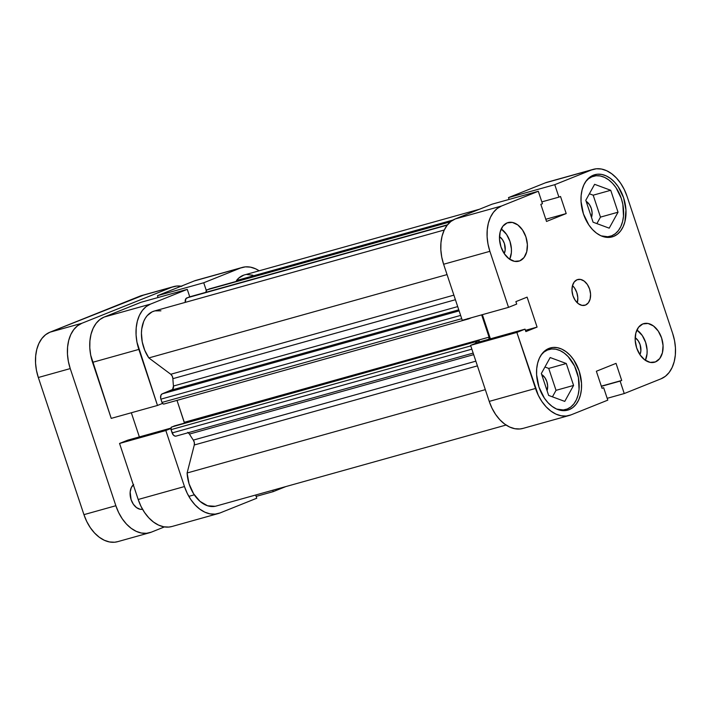 <?xml version="1.0" encoding="UTF-8"?>
<svg xmlns="http://www.w3.org/2000/svg" width="711" height="711" viewBox="0 0 711 711"><rect width="100%" height="100%" fill="white"/><g stroke="black" fill="none" stroke-linecap="round" stroke-linejoin="round"><path stroke-width="1.07" d="M545.088 350.639L547.639 349.928A31.177 20.832 -105.6 0 1 549.079 349.448A31.177 20.832 -105.6 0 1 577.208 372.777A31.177 20.832 -105.6 0 1 567.289 409.003A31.177 20.832 -105.6 0 1 565.858 409.492A31.177 20.832 -105.6 0 1 556.722 409.092L563.316 409.954L567.289 409.003L570.889 406.923L573.964 403.786L576.408 399.706L578.132 394.854L579.056 389.415L578.407 377.603L574.577 366.085L568.133 356.593L564.232 353.083L560.072 350.594L555.806 349.208L551.612 348.985L545.088 350.639M589.535 177.412L592.085 176.701A31.177 20.832 -105.6 0 1 593.516 176.212A31.177 20.832 -105.6 0 1 621.645 199.542A31.177 20.832 -105.6 0 1 611.736 235.776A31.177 20.832 -105.6 0 1 610.296 236.265A31.177 20.832 -105.6 0 1 601.159 235.865L607.763 236.727L611.736 235.776L615.326 233.697L618.41 230.551L620.854 226.48L622.569 221.628L623.494 216.188L622.845 204.377L621.307 198.467L616.073 187.757L612.58 183.367L608.678 179.856L604.51 177.359L600.253 175.972L596.058 175.75L589.535 177.412M519.759 260.875A20.041 13.393 -105.6 0 1 518.834 261.186A20.041 13.393 -105.6 0 1 500.748 246.184A20.041 13.393 -105.6 0 1 507.121 222.899L502.837 226.249L500.153 231.99L499.504 239.234L500.971 246.877L504.339 253.765L509.094 258.848L514.506 261.337L519.759 260.875L524.051 257.515L526.727 251.774L527.375 244.531L525.909 236.887L522.541 230L517.795 224.925L512.373 222.427L507.121 222.899A20.041 13.393 -105.6 0 1 508.045 222.579A20.041 13.393 -105.6 0 1 526.131 237.581A20.041 13.393 -105.6 0 1 519.759 260.875L517.884 261.399L519.759 260.875M655.435 361.917A20.041 13.393 -105.6 0 1 654.52 362.237A20.041 13.393 -105.6 0 1 636.434 347.235A20.041 13.393 -105.6 0 1 642.806 323.94L638.514 327.3L635.838 333.041L635.181 340.285L636.656 347.928L640.016 354.816L644.77 359.89L650.183 362.388L655.435 361.917L659.728 358.566L662.403 352.825L663.061 345.582L661.594 337.938L658.226 331.05L653.471 325.976L648.059 323.478L642.806 323.94A20.041 13.393 -105.6 0 1 643.731 323.629A20.041 13.393 -105.6 0 1 661.817 338.632A20.041 13.393 -105.6 0 1 655.435 361.917L653.56 362.441L655.435 361.917M585.491 305.063A13.358 8.923 -105.6 0 1 584.877 305.277A13.358 8.923 -105.6 0 1 572.817 295.278A13.358 8.923 -105.6 0 1 577.074 279.752L574.212 281.991L572.426 285.813L571.991 290.639L572.968 295.74L575.217 300.326L578.381 303.713L581.989 305.375L585.491 305.063L588.353 302.833L590.139 299.002L590.574 294.176L589.597 289.075L587.348 284.489L584.184 281.103L580.576 279.441L577.074 279.752A13.358 8.923 -105.6 0 1 577.688 279.539A13.358 8.923 -105.6 0 1 589.739 289.537A13.358 8.923 -105.6 0 1 585.491 305.063L584.246 305.419L585.491 305.063M569.235 409.616A32.288 21.57 -105.6 0 1 567.751 410.123A32.288 21.57 -105.6 0 1 538.609 385.957A32.288 21.57 -105.6 0 1 548.883 348.426L545.159 350.585L541.969 353.838L539.436 358.06L537.658 363.081L536.698 368.716L536.601 374.75L538.974 387.077L544.395 398.169L548.012 402.71L552.047 406.345L556.358 408.932L560.775 410.363L565.121 410.594L569.235 409.616L572.959 407.456L576.15 404.204L578.683 399.982L580.46 394.961L581.42 389.326L581.518 383.291L579.154 370.973L573.724 359.873L570.115 355.331L566.072 351.696L561.761 349.11L557.344 347.679L552.998 347.448L548.883 348.426A32.288 21.57 -105.6 0 1 550.367 347.928A32.288 21.57 -105.6 0 1 579.509 372.093A32.288 21.57 -105.6 0 1 569.235 409.616L566.214 410.46L569.235 409.616M613.682 236.39A32.288 21.57 -105.6 0 1 612.189 236.887A32.288 21.57 -105.6 0 1 583.056 212.731A32.288 21.57 -105.6 0 1 593.33 175.199L589.606 177.359L586.415 180.612L583.882 184.833L582.105 189.855L581.145 195.489L581.047 201.524L583.411 213.842L588.832 224.943L592.45 229.484L596.493 233.119L600.804 235.705L605.212 237.136L609.567 237.367L613.682 236.39L617.406 234.23L620.596 230.977L623.129 226.756L624.907 221.734L625.956 210.065L623.591 197.747L618.17 186.646L614.553 182.105L610.509 178.47L606.199 175.884L601.79 174.453L597.444 174.222L593.33 175.199A32.288 21.57 -105.6 0 1 594.814 174.702A32.288 21.57 -105.6 0 1 623.947 198.858A32.288 21.57 -105.6 0 1 613.682 236.39L610.66 237.234L613.682 236.39M569.244 415.482L522.976 428.413A37.852 25.294 74.4 0 1 489.23 401.395L535.507 388.464A37.852 25.294 -105.6 0 0 569.244 415.482A37.852 25.294 -105.6 0 0 570.995 414.886L607.789 400.142L603.648 387.691L602.048 388.339L596.36 371.249L616.037 363.365L621.716 380.456L620.116 381.096L624.249 393.547L607.185 398.32L624.249 393.547L620.116 381.096L621.716 380.456L616.037 363.365L596.36 371.249L602.048 388.339L603.648 387.691L607.789 400.142L570.995 414.886L566.169 416.042L561.068 415.775L555.895 414.086L550.838 411.056L546.101 406.799L541.862 401.466L538.289 395.28L516.861 332.428L470.593 345.35L489.23 401.395L535.507 388.464L516.861 332.428L525.038 329.149L525.856 331.593L537.081 327.096L527.109 297.136L515.884 301.633L516.701 304.086L508.525 307.356L489.888 251.321L488.013 244.149L487.115 236.879L487.231 229.804L488.35 223.201L490.43 217.308L493.407 212.358L497.14 208.545L501.513 206.021L455.236 218.944L492.039 204.199L538.307 191.268L501.513 206.021L538.307 191.268L542.449 203.719L540.84 204.359L546.528 221.45L566.205 213.567L560.517 196.476L558.908 197.125L554.767 184.673L591.57 169.929L596.396 168.774L601.497 169.049L606.67 170.729L611.718 173.76L616.455 178.017L620.694 183.349L624.276 189.544L627.058 196.352L672.677 333.495L674.552 340.676L675.45 347.937L675.334 355.011L674.215 361.623L672.126 367.507L669.158 372.457L665.416 376.27L661.052 378.803L624.249 393.547L661.052 378.803A37.852 25.294 -105.6 0 0 672.677 333.495L627.058 196.352A37.852 25.294 -105.6 0 0 593.312 169.334L547.043 182.265A37.852 25.294 74.4 0 0 545.301 182.86L508.498 197.605L509.103 199.436L508.498 197.605L545.301 182.86L591.57 169.929L554.767 184.673L508.498 197.605L554.767 184.673L558.908 197.125L560.517 196.476L566.205 213.567L545.799 219.272L566.205 213.567L546.528 221.45L540.84 204.359L542.449 203.719L538.307 191.268L492.039 204.199L455.236 218.944L450.872 221.476L447.13 225.289L444.162 230.24L442.073 236.123L440.953 242.735L440.838 249.81L441.735 257.071L443.611 264.252L462.257 320.288L508.525 307.356L489.888 251.321L443.611 264.252L462.257 320.288L508.525 307.356L516.701 304.086L515.884 301.633L527.109 297.136L537.081 327.096L525.438 330.348L537.081 327.096L525.856 331.593L525.038 329.149L478.77 342.08L470.593 345.35L489.23 401.395L492.012 408.212L495.594 414.397L499.833 419.73L504.57 423.987L509.618 427.018L514.8 428.697L519.892 428.973L523.083 428.377M541.684 374.51A11.136 7.439 -105.6 0 1 547.061 390.659L547.657 385.842L546.839 381.594L544.973 377.772L541.684 374.51M586.122 201.284A11.136 7.439 -105.6 0 1 591.499 217.433L592.094 212.616L591.285 208.367L589.41 204.546L586.122 201.284M548.839 181.865L591.57 169.929A37.852 25.294 -105.6 0 1 593.312 169.334M482.369 314.671L490.403 338.827L482.369 314.671M501.513 206.021L455.236 218.944A37.852 25.294 74.4 0 0 443.611 264.252L489.888 251.321A37.852 25.294 -105.6 0 1 501.513 206.021M596.885 223.609L600.475 217.113L593.178 195.187L589.383 193.783L593.178 195.187L600.475 217.113L596.885 223.609M552.438 396.836L556.029 390.339L548.732 368.414L544.937 367.009L548.732 368.414L556.029 390.339L552.438 396.836M541.844 201.888L558.908 197.125L541.844 201.888M470.593 345.35L478.77 342.08L525.038 329.149L516.861 332.428L470.593 345.35M621.716 380.456L601.319 386.153L621.716 380.456M620.116 381.096L601.382 386.331L620.116 381.096M577.305 302.815A13.358 8.923 74.4 0 0 572.488 285.573L574.586 288.053L576.834 292.648L577.812 297.74L577.305 302.815M645.384 360.326A20.041 13.393 74.4 0 0 636.905 330.002L642.273 335.512L645.632 342.391L647.108 350.043L647.046 353.785L645.348 360.406M635.172 337.681L638.22 340.791L640.096 344.613L640.878 350.941L639.918 354.656A11.136 7.439 -105.6 0 0 635.172 337.681M509.698 259.275A20.041 13.393 74.4 0 0 501.228 228.951L506.588 234.461L509.956 241.349L511.422 248.992L511.36 252.734L509.663 259.355M499.486 236.63L502.544 239.74L504.41 243.571L505.192 249.899L504.232 253.614A11.136 7.439 -105.6 0 0 499.486 236.63M585.908 181.296A31.177 20.832 -105.6 0 1 592.085 176.701L588.486 178.79L585.402 181.927M585.793 200.271L593.081 222.196L609.203 228.169L618.028 212.207L600.475 217.113L618.028 212.207L610.731 190.281L593.178 195.187L610.731 190.281L594.609 184.318L585.793 200.271L593.081 222.196L609.203 228.169L618.028 212.207L610.731 190.281L594.609 184.318L585.793 200.271M541.471 354.522A31.177 20.832 -105.6 0 1 547.639 349.928L544.039 352.016L540.964 355.153M541.347 373.506L548.643 395.432L564.756 401.395L573.581 385.433L556.029 390.339L573.581 385.433L566.285 363.508L548.732 368.414L566.285 363.508L550.172 357.544L541.347 373.506L548.643 395.432L564.756 401.395L573.581 385.433L566.285 363.508L550.172 357.544L541.347 373.506M157.46 295.696L203.728 282.765L240.531 268.02L194.263 280.952L157.46 295.696L158.064 297.527L157.46 295.696L203.728 282.765L240.531 268.02L245.357 266.865L250.459 267.14L255.631 268.82L259.177 270.802A37.852 25.294 -105.6 0 0 242.273 267.434A37.852 25.294 -105.6 0 0 240.531 268.02L194.263 280.952L157.46 295.696M111.218 418.379L157.487 405.457L138.849 349.412L92.572 362.343L111.218 418.379L157.487 405.457L136.974 342.24L136.077 334.97L136.192 327.895L137.312 321.292L139.392 315.4L142.369 310.449L146.102 306.637L150.474 304.112L187.269 289.359L189.748 296.825L187.269 289.359L141 302.291L104.197 317.044L99.833 319.568L96.092 323.381L93.123 328.331L91.035 334.223L89.915 340.827L89.799 347.901L90.697 355.171L111.218 418.379M218.206 513.573A37.852 25.294 -105.6 0 1 184.469 486.555L138.192 499.486L184.469 486.555L165.823 430.519L119.555 443.451L127.731 440.171L170.916 428.102L127.731 440.171L119.555 443.451L138.192 499.486A37.852 25.294 74.4 0 0 171.938 526.504L218.206 513.573A37.852 25.294 -105.6 0 0 219.957 512.987L256.751 498.233L219.957 512.987L215.131 514.133L210.029 513.866L204.857 512.178L199.8 509.147L195.063 504.89L190.824 499.557L187.251 493.372L184.469 486.555L165.823 430.519L170.871 428.493L165.823 430.519L119.555 443.451L138.192 499.486L140.974 506.303L144.555 512.489L148.795 517.821L153.532 522.078L158.58 525.109L163.761 526.798L168.854 527.064L172.044 526.478M285.813 486.591L273.211 491.639L272.748 490.243L273.211 491.639L285.813 486.591M255.684 495.007L256.751 498.233L255.684 495.007M162.535 403.43L157.487 405.457L162.535 403.43M206.288 290.444L203.728 282.765L206.288 290.444M131.331 412.762L139.365 436.918L131.331 412.762M197.8 279.965L194.263 280.952A37.852 25.294 74.4 0 1 196.005 280.356L242.273 267.434M256.147 496.411L273.211 491.639L256.147 496.411M141 302.291L104.197 317.044L150.474 304.112L187.269 289.359L141 302.291M92.572 362.343L138.849 349.412A37.852 25.294 -105.6 0 1 150.474 304.112L104.197 317.044A37.852 25.294 74.4 0 0 92.572 362.343M187.748 432.359L189.455 434.065A82.387 55.049 74.4 0 0 193.33 440.109L194.325 442.5L194.29 444.988L187.109 472.984L485.329 389.646L187.109 472.984A30.058 20.086 74.4 0 0 216.108 506.063L506.072 425.045M252.894 275.228L246.77 274.499M243.855 275.095L238.656 278.143L236.256 281.387L236.479 280.534L453.005 220.028L236.479 280.534A30.058 20.086 74.4 0 1 244.371 274.935L479.436 209.247M209.612 288.87L206.421 290.239L206.208 292.532M185.287 302.371A4.453 2.977 74.4 0 1 186.877 297.891L447.255 225.129L189.019 297.029L185.918 298.638L185.287 302.379M160.917 310.814L154.882 310.876L152.083 311.871L147.213 315.648L145.248 318.368L143.658 321.55L141.729 329.051L141.436 333.201L142.227 341.849L144.76 350.336L148.83 357.926L170.764 374.262L172.249 376.137L172.897 378.67A82.387 55.049 74.4 0 0 173.475 386.029L172.595 389.459L162.259 393.832L160.953 395.165L160.668 398.32L161.984 402.435L162.881 403.759L164.063 403.99L468.62 318.884M184.451 423.107A2.231 1.484 74.4 0 0 184.291 422.307L489.061 337.138L481.649 314.866L489.061 337.138L184.291 422.307L177.003 400.382L184.46 423.152M176.088 436.101A4.453 2.977 74.4 0 1 172.124 432.919L471.855 349.163L172.124 432.919L171.031 429.648A2.231 1.484 74.4 0 1 171.715 426.982L479.116 340.765L174.346 425.933L479.116 340.765L479.49 341.875L479.116 340.765L174.346 425.933L171.244 427.355L171.031 429.648L173.368 435.079L175.128 436.136L176.292 436.03A4.453 2.977 74.4 0 1 176.088 436.101L473.162 353.083M188.273 432.697A4.453 2.977 74.4 0 1 189.455 434.065L473.686 354.647L189.455 434.065A82.387 55.049 74.4 0 0 193.33 440.109A4.453 2.977 74.4 0 1 194.29 444.988L477.419 365.872L194.29 444.988L187.109 472.984L189.055 483.782L193.552 493.683L200.004 501.353L207.532 505.761L215.131 506.303M467.651 318.599L468.833 318.821L471.446 317.719L468.833 318.821A2.231 1.484 -105.6 0 1 468.727 318.857A2.231 1.484 -105.6 0 1 467.847 318.724M488.99 339.227A2.231 1.484 -105.6 0 0 489.061 337.138L488.848 339.431M475.632 343.333A2.231 1.484 -105.6 0 1 476.486 341.822L475.632 343.635M164.063 403.99A2.231 1.484 74.4 0 1 163.965 404.026A2.231 1.484 74.4 0 1 161.984 402.435L461.715 318.679L161.984 402.435L160.89 399.164L460.63 315.408L160.89 399.164A4.453 2.977 74.4 0 1 162.259 393.832L459.119 310.876L162.259 393.832L171.813 390.01L458.773 309.818L171.813 390.01A4.453 2.977 74.4 0 0 173.475 386.029L457.697 306.601L173.475 386.029A82.387 55.049 74.4 0 1 172.897 378.67A4.453 2.977 74.4 0 0 170.764 374.262L148.83 357.926L447.05 274.597L148.83 357.926A30.058 20.086 74.4 0 1 154.314 311.027L444.268 230M455.413 299.722L172.897 378.67L455.413 299.722M193.33 440.109L475.846 361.161L193.33 440.109M453.885 295.145L170.764 374.262L453.885 295.145M189.019 297.029L447.521 224.8L189.019 297.029A2.231 1.484 74.4 0 1 189.126 296.994L447.521 224.792M209.461 288.888A4.453 2.977 74.4 0 0 209.247 288.942A4.453 2.977 74.4 0 0 209.043 289.004L450.463 221.805L206.892 289.866A2.231 1.484 74.4 0 0 206.128 292.248M171.031 429.648L470.771 345.893L171.031 429.648M143.551 295.118L49.948 332.197L45.584 334.73L41.842 338.543L38.874 343.493L36.785 349.377L35.666 355.989L35.55 363.063L36.448 370.324L38.323 377.505L83.942 514.648A37.852 25.294 74.4 0 0 117.688 541.666L149.594 532.743A37.852 25.294 -105.6 0 0 151.345 532.157L164.428 526.913L151.345 532.157L146.519 533.303L141.418 533.037L136.245 531.357L131.188 528.326L126.451 524.06L122.212 518.737L118.639 512.542L115.857 505.725L70.238 368.591L68.363 361.41L67.465 354.149L67.581 347.075L68.7 340.462L70.78 334.57L73.757 329.628L77.49 325.816L81.863 323.283L171.92 287.191L176.746 286.044L181.838 286.311M133.659 484.52L131.286 487.613L130.157 492.021L131.1 499.62L133.339 504.215L136.512 507.592L140.12 509.263L142.547 509.263A13.358 8.923 74.4 0 1 131.357 500.366A13.358 8.923 74.4 0 1 133.312 484.813M149.594 532.743A37.852 25.294 -105.6 0 1 115.857 505.725L83.942 514.648L115.857 505.725L70.238 368.591L38.323 377.505L83.942 514.648L86.724 521.456L90.306 527.651L94.545 532.983L99.282 537.24L104.33 540.271L109.503 541.951L114.604 542.226L117.795 541.631M173.662 286.604L141.756 295.518A37.852 25.294 74.4 0 0 140.005 296.114L49.948 332.197L81.863 323.283L171.92 287.191L140.005 296.114L171.92 287.191A37.852 25.294 -105.6 0 1 173.662 286.604A37.852 25.294 -105.6 0 1 181.172 286.195M38.323 377.505L70.238 368.591A37.852 25.294 -105.6 0 1 81.863 323.283L49.948 332.197A37.852 25.294 74.4 0 0 38.323 377.505M545.266 350.505L548.99 349.465M589.703 177.279L593.427 176.239M606.483 237.332L610.296 236.265M562.046 410.558L565.858 409.492M209.247 288.942L450.987 221.388M163.965 404.026L468.727 318.857M188.824 496.349L194.29 494.829"/></g></svg>
